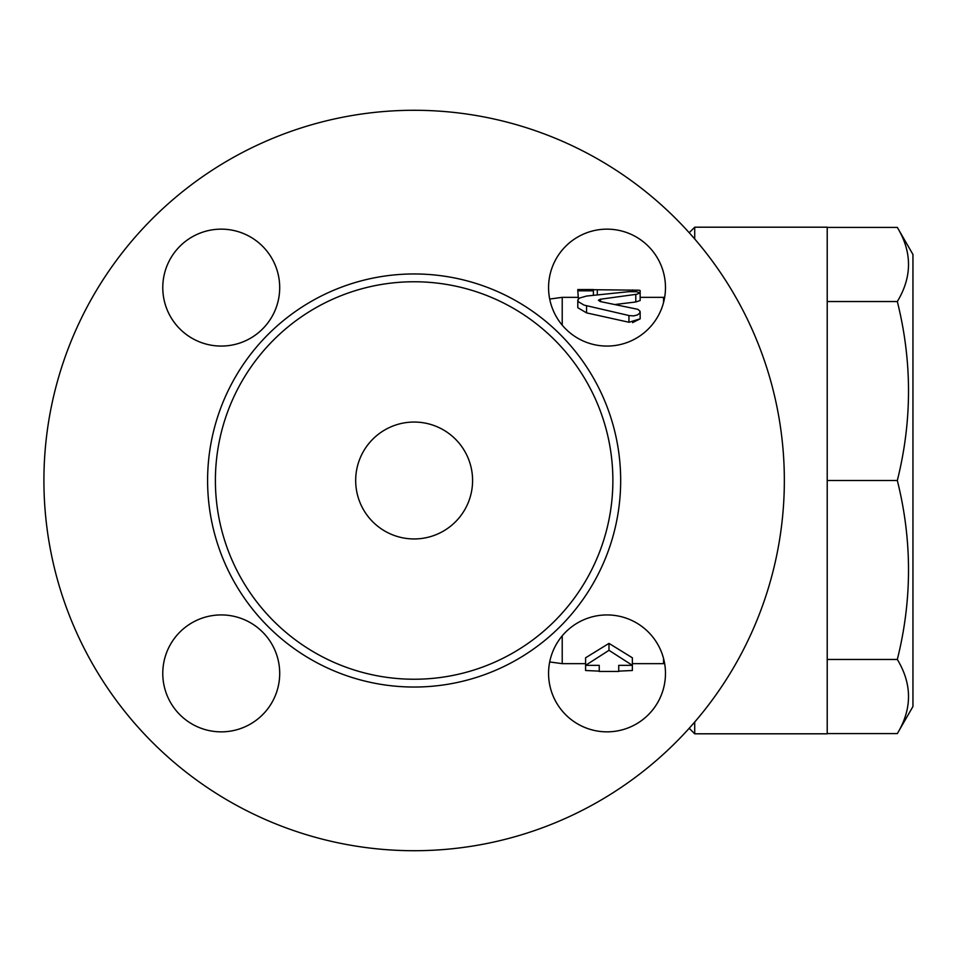 <?xml version="1.0" encoding="UTF-8"?>
<svg xmlns="http://www.w3.org/2000/svg" width="961" height="961" viewBox="0 0 961 961"><rect width="100%" height="100%" fill="white"/><g stroke="black" fill="none" stroke-linecap="round" stroke-linejoin="round"><path stroke-width="1.44" d="M663.546 302.535L663.546 297.345L664.664 297.309A58.453 58.453 0 0 0 611.893 229.355A58.453 58.453 0 0 0 549.704 299.051L562.221 297.345L562.221 325.154M585.597 663.655L562.221 663.655L562.221 635.846M585.597 657.792L608.986 643.389L632.362 657.792L632.362 665.336L608.986 650.321L585.597 665.336L585.597 670.502L599.244 671.138L599.244 665.336L585.597 665.336L585.597 657.792M663.546 658.465L663.546 663.655L632.362 663.655M578.402 298.943L577.801 290.835L593.393 290.835L593.393 289.705L638.981 290.198L640.158 290.57L640.158 292.877L636.506 291.724L628.95 291.663L586.558 296.048L579.471 298.078L577.909 299.748L578.222 301.646L584.084 305.118L629.419 315.628L633.671 315.869L637.335 314.992L639.762 313.19L640.002 311.196L637.852 309.322L600.265 301.55L598.403 300.24L600.265 299.243L636.879 294.234L640.158 292.889L640.158 300.541L635.786 301.982L615.617 304.433M632.578 322.644L640.158 318.836L629.011 322.259M628.95 315.508L628.95 322.247L586.558 312.878L577.801 307.724L577.801 300.373M689.193 728.282L694.719 733.808L694.719 722.023M694.719 238.977L694.719 227.192L827.217 227.192L827.217 733.808L694.719 733.808M827.217 733.591L897.322 733.591C912.241 708.882 912.241 684.172 897.322 659.462C912.241 599.808 912.241 540.154 897.322 480.5C912.241 420.846 912.241 361.192 897.322 301.538C912.241 276.828 912.241 252.118 897.322 227.409L827.217 227.409M897.322 227.409L912.95 254.473L912.95 706.527L897.322 733.591M827.217 659.462L897.322 659.462M827.217 480.5L897.322 480.5M827.217 301.538L897.322 301.538M632.362 670.502L618.728 671.138L618.728 665.336L632.362 665.336L632.362 670.502M608.986 643.389L608.986 650.321M577.801 289.922L577.801 290.835M593.393 295.183L593.393 290.835M663.546 663.655L664.664 663.691A58.453 58.453 0 0 1 606.139 731.838A58.453 58.453 0 0 1 549.704 661.949L562.221 663.655M279.699 673.397A58.453 58.453 0 0 1 192.008 724.017A58.453 58.453 0 0 1 192.008 622.764A58.453 58.453 0 0 1 279.699 673.397M221.234 346.068A58.453 58.453 0 0 1 170.614 258.377A58.453 58.453 0 0 1 271.867 258.377A58.453 58.453 0 0 1 221.234 346.068M784.344 480.5A370.213 370.213 0 0 1 229.018 801.114A370.213 370.213 0 0 1 229.018 159.886A370.213 370.213 0 0 1 784.344 480.5M665.48 287.603A58.453 58.453 0 0 1 577.801 338.236A58.453 58.453 0 0 1 577.801 236.983A58.453 58.453 0 0 1 665.48 287.603M221.234 229.15A58.453 58.453 0 0 1 271.867 316.83A58.453 58.453 0 0 1 170.614 316.83A58.453 58.453 0 0 1 221.234 229.15M162.781 673.397A58.453 58.453 0 0 1 250.473 622.764A58.453 58.453 0 0 1 250.473 724.017A58.453 58.453 0 0 1 162.781 673.397M607.028 731.85A58.453 58.453 0 0 1 556.395 644.17A58.453 58.453 0 0 1 657.648 644.17A58.453 58.453 0 0 1 607.028 731.85M612.878 480.5A198.747 198.747 0 0 0 314.764 308.385A198.747 198.747 0 0 0 314.764 652.615A198.747 198.747 0 0 0 612.878 480.5M472.584 480.5A58.453 58.453 0 0 1 384.905 531.121A58.453 58.453 0 0 1 384.905 429.879A58.453 58.453 0 0 1 472.584 480.5M635.786 301.982L635.786 294.378M586.558 312.878L586.558 305.742M600.577 301.61L600.577 299.195M632.362 291.543L632.362 289.922M597.298 294.715L597.298 289.922M620.674 480.5A206.543 206.543 0 0 0 310.859 301.634A206.543 206.543 0 0 0 310.859 659.366A206.543 206.543 0 0 0 620.674 480.5M663.546 297.345L640.158 297.345M577.801 297.345L562.221 297.345M689.193 232.718L694.719 227.192M618.728 671.451L599.244 671.451M640.158 318.836L640.158 311.953M593.393 289.549L577.801 289.549"/></g></svg>
